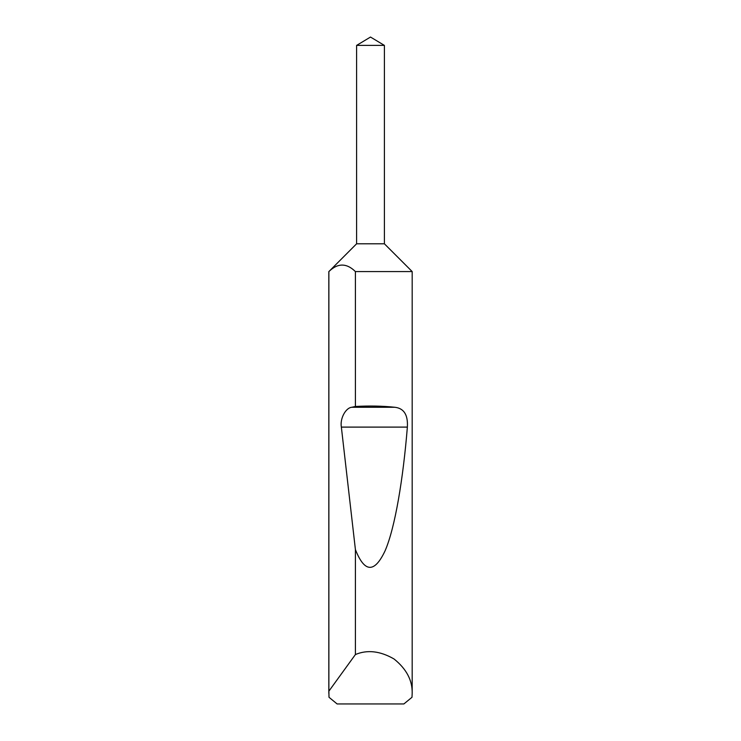 <?xml version="1.0" encoding="UTF-8"?>
<svg xmlns="http://www.w3.org/2000/svg" width="741" height="741" viewBox="0 0 741 741"><rect width="100%" height="100%" fill="white"/><g stroke="black" fill="none" stroke-linecap="round" stroke-linejoin="round"><path stroke-width="1.11" d="M370.5 37.05L384.394 45.396L356.606 45.396L370.5 37.05M356.606 45.396L356.606 243.789L384.394 243.789L384.394 45.396M356.606 243.789L328.874 271.577C337.729 262.925 346.575 262.925 355.411 271.577L412.181 271.577L384.394 243.789M412.181 693.391L411.996 697.281L403.882 703.95L337.118 703.95L329.004 697.281L328.874 691.168L355.411 654.535C367.379 649.524 380.263 651.015 394.045 658.99C406.466 668.956 412.515 680.414 412.181 693.391L412.181 271.577M355.411 406.476C369.379 405.697 382.504 405.957 394.805 407.263C403.919 408.272 408.106 414.886 407.365 427.103C403.16 478.816 395.101 527.74 385.079 550.822C374.483 573.247 364.6 572.839 355.411 549.609L341.36 427.103C339.832 418.748 345.575 407.837 351.799 407.263L355.411 406.476L355.411 271.577M355.411 654.535L355.411 549.609M328.819 693.391L328.819 271.577M328.874 691.168L328.874 271.577M351.799 407.263L394.805 407.263M341.36 427.103L407.365 427.103"/></g></svg>
